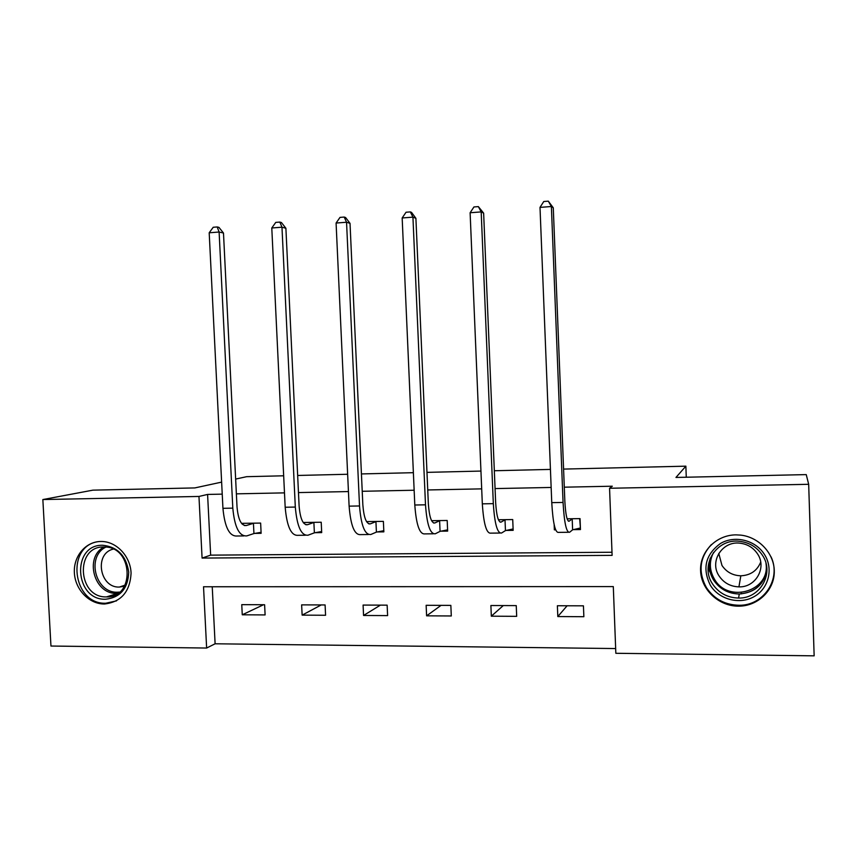 <?xml version="1.0" encoding="UTF-8"?>
<svg xmlns="http://www.w3.org/2000/svg" width="857" height="857" viewBox="0 0 857 857"><rect width="100%" height="100%" fill="white"/><g stroke="black" fill="none" stroke-linecap="round" stroke-linejoin="round"><path stroke-width="1.29" d="M100.858 541.474L102.304 541.495C117.195 542.053 130.628 556.814 131.078 573.312C129.964 591.801 121.105 602.032 104.5 604.003L104.211 604.003C89.064 604.056 75.17 589.477 74.377 572.862C73.359 556.257 85.679 541.528 100.858 541.474M735.938 534.864L740.641 535.111C759.323 537.103 774.76 554.051 774.278 572.262C774.01 590.484 757.963 605.888 739.302 606.156L738.38 606.167C718.691 606.21 701.101 589.595 700.576 570.676C699.762 551.769 716.195 534.95 735.938 534.864M814.15 655.841L615.84 653.291L613.301 586.595L203.527 586.756L206.633 648.042L50.959 646.039L42.85 499.556L198.963 496.449L202.081 558.068L612.112 555.368L609.563 488.265L808.676 484.301L814.15 655.841M212.236 586.745L215.107 643.789L615.658 648.556M215.107 643.789L206.633 648.042M708.096 568.47L710.849 573.762M235.643 479.074L246.645 476.685L283.678 475.796M297.658 475.464L347.642 474.264M361.44 473.932L413.374 472.689M426.979 472.368L480.948 471.071M494.328 470.75L550.43 469.411M563.585 469.09L685.868 466.165L686.264 477.22M583.435 605.835L557.382 605.749L557.811 616.558L583.863 616.708L583.435 605.835M516.246 605.61L490.89 605.524L491.329 616.183L516.685 616.333L516.246 605.61M450.846 605.385L426.143 605.299L426.604 615.829L451.296 615.969L450.846 605.385M387.139 605.16L363.089 605.074L363.561 615.465L387.61 615.605L387.139 605.16M325.092 604.946L301.643 604.871L302.135 615.122L325.574 615.262L325.092 604.946M264.609 604.742L241.76 604.656L242.263 614.79L265.113 614.919L264.609 604.742M609.563 488.265L612.294 486.208L564.292 487.183M551.147 487.451L495.067 488.586M481.698 488.865L427.739 489.958M414.145 490.236L362.232 491.286M348.445 491.564L298.472 492.582M284.492 492.871L236.382 493.846M222.231 494.135L207.587 494.435L210.651 555.143L611.994 552.251M573.376 529.637L580.468 529.551L580.039 518.624L567.12 518.806M554.158 524.613L554.361 529.851L555.647 529.84M506.262 530.419L513.161 530.344L512.722 519.556L498.42 519.76M440.927 531.19L447.643 531.115L447.193 520.478L431.585 520.692M377.305 531.94L383.85 531.865L383.379 521.367L366.539 521.602M315.322 532.679L321.696 532.604L321.214 522.234L303.217 522.491M254.915 533.386L261.128 533.311L260.635 523.081L241.545 523.348M685.868 466.165L675.959 477.445L806.244 474.607L808.676 484.301M221.631 482.116L194.839 487.922L92.92 490.15L42.85 499.556M207.587 494.435L198.963 496.449M210.651 555.143L202.081 558.068M555.368 529.101L554.361 529.851M567.109 605.781L557.811 616.558M503.284 605.567L491.329 616.183M441.076 605.353L426.604 615.829M380.412 605.138L363.561 615.465M321.246 604.935L302.135 615.122M263.517 604.731L242.263 614.79M580.393 527.794L579.675 518.624M572.187 518.881L569.198 521.174C567.066 521.442 565.609 514.811 564.849 501.27L553.279 207.812L551.383 206.516L563.06 502.448C564.238 522.92 566.423 532.85 569.637 532.251L572.615 529.808L572.187 518.881L572.947 518.721M580.05 528.083L572.615 529.808M548.309 201.159L551.383 206.516L540.006 207.383L543.767 201.513L548.309 201.159L553.279 207.812M540.006 207.383L551.758 502.641C552.947 523.059 555.229 532.979 558.593 532.379L568.341 532.272M710.41 585.385C702.065 568.491 705.429 554.522 720.491 543.467C734.781 534.993 755.446 540.049 764.433 554.415C773.635 568.662 768.729 588.534 754.117 596.643C739.623 604.956 719.205 599.6 710.41 585.385M762.441 555.25C757.01 547.173 749.414 542.535 739.666 541.324C716.613 538.132 699.569 565.127 712.499 583.874C718.702 593.023 727.4 597.747 738.595 598.057C760.234 598.743 774.707 573.022 762.441 555.25M760.695 562.117C757.117 570.762 750.496 575.326 740.834 575.797C732.746 575.518 726.457 572.08 721.98 565.47L718.766 553.429M719.098 575.968C709.2 561.624 722.108 540.928 739.752 543.156C747.368 544.024 753.303 547.602 757.545 553.901C767.047 567.655 755.703 587.57 738.927 586.863C730.421 586.552 723.811 582.921 719.098 575.968M711.396 544.538C699.558 557.553 697.919 571.919 706.457 587.645C714.277 599.172 725.247 605.042 739.377 605.267C763.791 605.61 781.605 578.646 771.021 556.814M757.545 585.738L761.552 583.146M708.107 567.934L710.935 573.494M102.679 545.256C117.58 546.841 126.268 555.818 128.732 572.176C127.993 588.545 120.269 597.565 105.572 599.236C74.377 600.436 71.292 544.334 102.679 545.256M106.461 596.901L106.547 596.901C135.085 598.143 133.36 546.884 104.8 547.002L103.783 546.98C74.752 546.113 77.591 598.025 106.461 596.901M124.533 586.209L119.38 587.066C99.53 588.031 93.949 553.504 113.242 549.112M98.448 541.613C65.411 545.748 72.47 604.667 105.786 603.232L116.477 600.886M505.009 519.824L501.099 522.095C498.313 522.374 496.503 515.828 495.646 502.481L483.637 213.136L481.184 211.904L493.321 503.648C494.628 523.831 497.371 533.622 501.549 533.022L505.459 530.601L505.009 519.824L505.823 519.653M513.107 528.951L505.459 530.601M478.356 206.612L481.184 211.904L470.118 212.75L473.942 206.955L478.356 206.612L483.637 213.136M470.118 212.75L482.32 503.841C483.659 523.97 486.487 533.74 490.815 533.14L499.867 533.043M439.609 520.735L434.831 522.984C431.446 523.263 429.282 516.825 428.339 503.659L415.902 218.321L412.935 217.142L425.5 504.816C426.936 524.72 430.203 534.372 435.292 533.772L440.07 531.361L439.609 520.735L440.466 520.574M447.59 529.851L440.07 531.361M410.342 211.904L412.935 217.142L402.169 217.967L406.047 212.247L410.342 211.904L411.542 212.397L415.902 218.321M402.169 217.967L414.799 505.009C416.266 524.859 419.609 534.489 424.847 533.89L433.246 533.793M375.934 521.624L370.32 523.863C366.357 524.141 363.871 517.789 362.843 504.805L350.02 223.356L346.549 222.242L359.522 505.962C361.086 525.587 364.846 535.1 370.802 534.5L376.405 532.111L375.934 521.624L376.834 521.463M383.797 530.708L376.405 532.111M344.193 217.057L346.549 222.242L336.083 223.045L340.015 217.389L344.193 217.057L345.596 217.528L350.02 223.356M336.083 223.045L349.11 506.144C350.695 525.727 354.53 535.218 360.626 534.607L368.414 534.522M304.053 522.481L303.464 522.845M313.887 522.491L307.502 524.709C302.992 524.998 300.196 518.731 299.104 505.919L285.895 228.262L281.974 227.201L295.311 507.065C296.993 526.434 301.225 535.807 307.995 535.207L314.38 532.84L313.887 522.491L314.83 522.331M321.643 531.533L314.38 532.84M279.832 222.081L281.974 227.201L271.787 227.983L275.761 222.392L279.832 222.081L281.417 222.52L285.895 228.262M271.787 227.983L285.177 507.248C286.881 526.562 291.187 535.925 298.086 535.314L305.274 535.239M243.913 523.316L242.092 524.013M253.436 523.327L246.302 525.534C241.288 525.823 238.192 519.653 237.025 507.012L223.484 233.04L219.113 232.022L232.804 508.147C234.593 527.248 239.264 536.503 246.816 535.893L253.94 533.557L253.436 523.327L254.422 523.166M261.085 532.326L253.94 533.557M217.185 226.955L219.113 232.022L209.194 232.783L213.222 227.266L217.185 226.955L218.942 227.373L223.484 233.04M209.194 232.783L222.938 508.319C224.748 527.376 229.494 536.611 237.153 536L243.784 535.925M569.198 521.174L568.395 521.185M563.06 502.448L551.758 502.641M766.908 570.055C763.898 584.763 754.696 592.733 739.27 593.997C728.268 593.708 719.709 589.07 713.613 580.082C709.425 573.162 708.289 565.877 710.217 558.239M713.581 552.411C708.996 561.389 709.307 570.344 714.513 579.268C728.279 603.864 770.711 591.03 765.965 563.263M118.03 593.29L116.584 593.344C94.163 594.479 84.072 557.404 103.943 546.98M105.904 547.077C86.032 556.568 95.448 593.333 117.495 592.208L119.605 592.091M501.099 522.095L500.06 522.106M493.321 503.648L482.32 503.841M434.831 522.984L433.556 523.006M425.5 504.816L414.799 505.009M370.32 523.863L368.831 523.884M359.522 505.962L349.11 506.144M307.502 524.709L305.81 524.73M295.311 507.065L285.177 507.248M246.302 525.534L244.427 525.555M232.804 508.147L222.938 508.319M739.302 606.156L739.441 605.267M741.166 593.922L741.38 592.616M766.876 569.027C764.187 584.26 754.996 592.583 739.27 593.997L738.595 598.057M738.927 586.863L740.834 575.797M118.062 593.269L106.547 596.901M119.38 587.066L125.133 585.095"/></g></svg>
